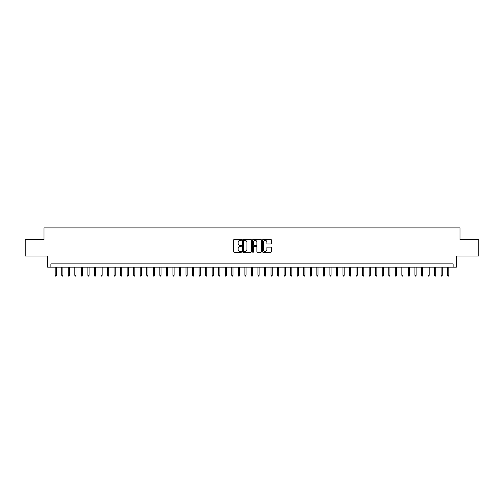<?xml version="1.0" encoding="UTF-8"?>
<svg xmlns="http://www.w3.org/2000/svg" width="504" height="504" viewBox="0 0 504 504"><rect width="100%" height="100%" fill="white"/><g stroke="black" fill="none" stroke-linecap="round" stroke-linejoin="round"><path stroke-width="0.76" d="M241.536 239.917A0.447 0.447 0 0 0 241.088 239.463L234.266 239.463A0.643 0.643 0 0 0 233.623 240.106L233.623 251.66A0.643 0.643 0 0 0 234.266 252.302L241.088 252.302A0.447 0.447 0 0 0 241.536 251.855A0.447 0.447 0 0 0 241.088 251.408L240.2 251.408A2.054 2.054 0 0 1 238.146 249.354L238.146 248.39A2.054 2.054 0 0 1 240.2 246.336L241.088 246.336A0.447 0.447 0 0 0 241.536 245.883A0.447 0.447 0 0 0 241.088 245.435L240.2 245.435A2.054 2.054 0 0 1 238.146 243.382L238.146 242.418A2.054 2.054 0 0 1 240.2 240.364L241.088 240.364A0.447 0.447 0 0 0 241.536 239.917M270.761 243.993A0.643 0.643 0 0 0 271.404 243.35L271.404 240.106A0.643 0.643 0 0 0 270.761 239.463L263.189 239.463A0.643 0.643 0 0 0 262.546 240.106L262.546 251.66A0.643 0.643 0 0 0 263.189 252.302L270.761 252.302A0.643 0.643 0 0 0 271.404 251.66L271.404 247.748A0.643 0.643 0 0 0 270.761 247.105L267.523 247.105A0.643 0.643 0 0 0 266.881 247.748L266.881 249.688A1.72 1.72 0 0 1 265.161 251.408A1.72 1.72 0 0 1 263.447 249.688L263.447 242.078A1.72 1.72 0 0 1 265.161 240.364A1.72 1.72 0 0 1 266.881 242.078L266.881 243.35A0.643 0.643 0 0 0 267.523 243.993L270.761 243.993M453.127 267.139L456.397 267.139L456.397 256.026L478.8 256.026L478.8 239.671L459.995 239.671L459.995 227.896L44.005 227.896L44.005 239.671L25.2 239.671L25.2 256.026L47.603 256.026L47.603 267.139L453.127 267.139L453.127 263.869L50.873 263.869L50.873 267.139M251.439 240.106A0.643 0.643 0 0 0 250.797 239.463L243.218 239.463A0.643 0.643 0 0 0 242.582 240.106L242.582 251.66A0.643 0.643 0 0 0 243.218 252.302L250.797 252.302A0.643 0.643 0 0 0 251.439 251.66L251.439 240.106M253.203 239.463L260.782 239.463A0.643 0.643 0 0 1 261.418 240.106L261.418 251.66A0.643 0.643 0 0 1 260.782 252.302L257.538 252.302A0.643 0.643 0 0 1 256.895 251.66L256.895 246.979A0.643 0.643 0 0 0 256.252 246.336L254.104 246.336A0.643 0.643 0 0 0 253.462 246.979L253.462 251.855A0.447 0.447 0 0 1 253.014 252.302A0.447 0.447 0 0 1 252.561 251.855L252.561 240.106A0.643 0.643 0 0 1 253.203 239.463M243.93 240.364A0.447 0.447 0 0 0 243.476 240.811L243.476 250.954A0.447 0.447 0 0 0 243.93 251.408L244.856 251.408A2.054 2.054 0 0 0 246.91 249.354L246.91 242.418A2.054 2.054 0 0 0 244.856 240.364L243.93 240.364M256.895 242.115A1.72 1.72 0 0 0 255.175 240.395A1.72 1.72 0 0 0 253.462 242.115L253.462 244.793A0.643 0.643 0 0 0 254.104 245.435L256.252 245.435A0.643 0.643 0 0 0 256.895 244.793L256.895 242.115M56.366 275.253L56.108 276.104L55.453 276.104L55.188 275.253L56.366 275.253L56.366 267.139M55.188 275.253L55.188 267.139M62.905 275.253L62.647 276.104L61.992 276.104L61.727 275.253L62.905 275.253L62.905 267.139M61.727 275.253L61.727 267.139M69.451 275.253L69.187 276.104L68.531 276.104L68.273 275.253L69.451 275.253L69.451 267.139M68.273 275.253L68.273 267.139M75.991 275.253L75.726 276.104L75.071 276.104L74.812 275.253L75.991 275.253L75.991 267.139M74.812 275.253L74.812 267.139M82.53 275.253L82.265 276.104L81.617 276.104L81.352 275.253L82.53 275.253L82.53 267.139M81.352 275.253L81.352 267.139M89.069 275.253L88.811 276.104L88.156 276.104L87.891 275.253L89.069 275.253L89.069 267.139M87.891 275.253L87.891 267.139M95.609 275.253L95.35 276.104L94.695 276.104L94.431 275.253L95.609 275.253L95.609 267.139M94.431 275.253L94.431 267.139M102.154 275.253L101.89 276.104L101.235 276.104L100.976 275.253L102.154 275.253L102.154 267.139M100.976 275.253L100.976 267.139M108.694 275.253L108.429 276.104L107.774 276.104L107.516 275.253L108.694 275.253L108.694 267.139M107.516 275.253L107.516 267.139M115.233 275.253L114.969 276.104L114.32 276.104L114.055 275.253L115.233 275.253L115.233 267.139M114.055 275.253L114.055 267.139M121.773 275.253L121.514 276.104L120.859 276.104L120.595 275.253L121.773 275.253L121.773 267.139M120.595 275.253L120.595 267.139M128.312 275.253L128.054 276.104L127.399 276.104L127.14 275.253L128.312 275.253L128.312 267.139M127.14 275.253L127.14 267.139M134.858 275.253L134.593 276.104L133.938 276.104L133.68 275.253L134.858 275.253L134.858 267.139M133.68 275.253L133.68 267.139M141.397 275.253L141.133 276.104L140.477 276.104L140.219 275.253L141.397 275.253L141.397 267.139M140.219 275.253L140.219 267.139M147.937 275.253L147.678 276.104L147.023 276.104L146.758 275.253L147.937 275.253L147.937 267.139M146.758 275.253L146.758 267.139M154.476 275.253L154.218 276.104L153.562 276.104L153.298 275.253L154.476 275.253L154.476 267.139M153.298 275.253L153.298 267.139M161.015 275.253L160.757 276.104L160.102 276.104L159.844 275.253L161.015 275.253L161.015 267.139M159.844 275.253L159.844 267.139M167.561 275.253L167.297 276.104L166.641 276.104L166.383 275.253L167.561 275.253L167.561 267.139M166.383 275.253L166.383 267.139M174.101 275.253L173.836 276.104L173.187 276.104L172.922 275.253L174.101 275.253L174.101 267.139M172.922 275.253L172.922 267.139M180.64 275.253L180.382 276.104L179.726 276.104L179.462 275.253L180.64 275.253L180.64 267.139M179.462 275.253L179.462 267.139M187.179 275.253L186.921 276.104L186.266 276.104L186.001 275.253L187.179 275.253L187.179 267.139M186.001 275.253L186.001 267.139M193.725 275.253L193.46 276.104L192.805 276.104L192.547 275.253L193.725 275.253L193.725 267.139M192.547 275.253L192.547 267.139M200.264 275.253L200 276.104L199.345 276.104L199.086 275.253L200.264 275.253L200.264 267.139M199.086 275.253L199.086 267.139M206.804 275.253L206.539 276.104L205.89 276.104L205.626 275.253L206.804 275.253L206.804 267.139M205.626 275.253L205.626 267.139M213.343 275.253L213.085 276.104L212.43 276.104L212.165 275.253L213.343 275.253L213.343 267.139M212.165 275.253L212.165 267.139M219.883 275.253L219.624 276.104L218.969 276.104L218.711 275.253L219.883 275.253L219.883 267.139M218.711 275.253L218.711 267.139M226.428 275.253L226.164 276.104L225.508 276.104L225.25 275.253L226.428 275.253L226.428 267.139M225.25 275.253L225.25 267.139M232.968 275.253L232.703 276.104L232.048 276.104L231.79 275.253L232.968 275.253L232.968 267.139M231.79 275.253L231.79 267.139M239.507 275.253L239.243 276.104L238.594 276.104L238.329 275.253L239.507 275.253L239.507 267.139M238.329 275.253L238.329 267.139M246.047 275.253L245.788 276.104L245.133 276.104L244.868 275.253L246.047 275.253L246.047 267.139M244.868 275.253L244.868 267.139M252.586 275.253L252.328 276.104L251.672 276.104L251.414 275.253L252.586 275.253L252.586 267.139M251.414 275.253L251.414 267.139M259.132 275.253L258.867 276.104L258.212 276.104L257.954 275.253L259.132 275.253L259.132 267.139M257.954 275.253L257.954 267.139M265.671 275.253L265.406 276.104L264.757 276.104L264.493 275.253L265.671 275.253L265.671 267.139M264.493 275.253L264.493 267.139M272.21 275.253L271.952 276.104L271.297 276.104L271.032 275.253L272.21 275.253L272.21 267.139M271.032 275.253L271.032 267.139M278.75 275.253L278.492 276.104L277.836 276.104L277.572 275.253L278.75 275.253L278.75 267.139M277.572 275.253L277.572 267.139M285.289 275.253L285.031 276.104L284.376 276.104L284.117 275.253L285.289 275.253L285.289 267.139M284.117 275.253L284.117 267.139M291.835 275.253L291.57 276.104L290.915 276.104L290.657 275.253L291.835 275.253L291.835 267.139M290.657 275.253L290.657 267.139M298.374 275.253L298.11 276.104L297.461 276.104L297.196 275.253L298.374 275.253L298.374 267.139M297.196 275.253L297.196 267.139M304.914 275.253L304.655 276.104L304 276.104L303.736 275.253L304.914 275.253L304.914 267.139M303.736 275.253L303.736 267.139M311.453 275.253L311.195 276.104L310.54 276.104L310.275 275.253L311.453 275.253L311.453 267.139M310.275 275.253L310.275 267.139M317.999 275.253L317.734 276.104L317.079 276.104L316.821 275.253L317.999 275.253L317.999 267.139M316.821 275.253L316.821 267.139M324.538 275.253L324.274 276.104L323.618 276.104L323.36 275.253L324.538 275.253L324.538 267.139M323.36 275.253L323.36 267.139M331.078 275.253L330.813 276.104L330.164 276.104L329.899 275.253L331.078 275.253L331.078 267.139M329.899 275.253L329.899 267.139M337.617 275.253L337.359 276.104L336.704 276.104L336.439 275.253L337.617 275.253L337.617 267.139M336.439 275.253L336.439 267.139M344.156 275.253L343.898 276.104L343.243 276.104L342.985 275.253L344.156 275.253L344.156 267.139M342.985 275.253L342.985 267.139M350.702 275.253L350.438 276.104L349.782 276.104L349.524 275.253L350.702 275.253L350.702 267.139M349.524 275.253L349.524 267.139M357.241 275.253L356.977 276.104L356.322 276.104L356.063 275.253L357.241 275.253L357.241 267.139M356.063 275.253L356.063 267.139M363.781 275.253L363.523 276.104L362.867 276.104L362.603 275.253L363.781 275.253L363.781 267.139M362.603 275.253L362.603 267.139M370.32 275.253L370.062 276.104L369.407 276.104L369.142 275.253L370.32 275.253L370.32 267.139M369.142 275.253L369.142 267.139M376.86 275.253L376.601 276.104L375.946 276.104L375.688 275.253L376.86 275.253L376.86 267.139M375.688 275.253L375.688 267.139M383.405 275.253L383.141 276.104L382.486 276.104L382.227 275.253L383.405 275.253L383.405 267.139M382.227 275.253L382.227 267.139M389.945 275.253L389.68 276.104L389.031 276.104L388.767 275.253L389.945 275.253L389.945 267.139M388.767 275.253L388.767 267.139M396.484 275.253L396.226 276.104L395.571 276.104L395.306 275.253L396.484 275.253L396.484 267.139M395.306 275.253L395.306 267.139M403.024 275.253L402.765 276.104L402.11 276.104L401.846 275.253L403.024 275.253L403.024 267.139M401.846 275.253L401.846 267.139M409.569 275.253L409.305 276.104L408.649 276.104L408.391 275.253L409.569 275.253L409.569 267.139M408.391 275.253L408.391 267.139M416.109 275.253L415.844 276.104L415.189 276.104L414.931 275.253L416.109 275.253L416.109 267.139M414.931 275.253L414.931 267.139M422.648 275.253L422.384 276.104L421.735 276.104L421.47 275.253L422.648 275.253L422.648 267.139M421.47 275.253L421.47 267.139M429.188 275.253L428.929 276.104L428.274 276.104L428.009 275.253L429.188 275.253L429.188 267.139M428.009 275.253L428.009 267.139M435.727 275.253L435.469 276.104L434.813 276.104L434.549 275.253L435.727 275.253L435.727 267.139M434.549 275.253L434.549 267.139M442.273 275.253L442.008 276.104L441.353 276.104L441.094 275.253L442.273 275.253L442.273 267.139M441.094 275.253L441.094 267.139M448.812 275.253L448.547 276.104L447.892 276.104L447.634 275.253L448.812 275.253L448.812 267.139M447.634 275.253L447.634 267.139"/></g></svg>
